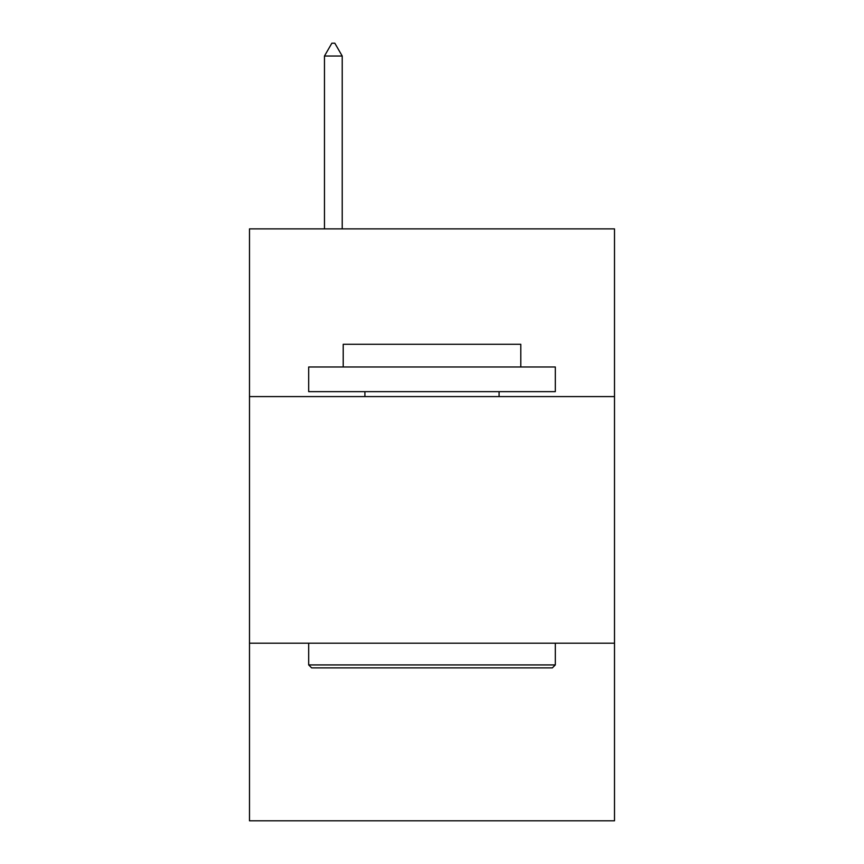 <?xml version="1.0" encoding="UTF-8"?>
<svg xmlns="http://www.w3.org/2000/svg" width="864" height="864" viewBox="0 0 864 864"><rect width="100%" height="100%" fill="white"/><g stroke="black" fill="none" stroke-linecap="round" stroke-linejoin="round"><path stroke-width="1.3" d="M614.509 396.587L614.509 228.874L249.491 228.874L249.491 396.587L614.509 396.587L614.509 820.8L249.491 820.8L249.491 396.587M614.509 643.216L249.491 643.216M311.645 667.883L308.686 664.924L555.314 664.924L552.355 667.883L311.645 667.883M555.314 366.984L555.314 391.651L308.686 391.651L308.686 366.984L555.314 366.984M343.213 366.984L343.213 344.293L520.787 344.293L520.787 366.984M555.314 643.216L555.314 664.924M308.686 643.216L308.686 664.924M499.09 391.651L499.09 396.587M364.91 391.651L364.91 396.587M342.22 56.03L334.822 43.2L331.862 43.2L324.464 56.03L342.22 56.03L342.22 228.874M324.464 56.03L324.464 228.874"/></g></svg>
